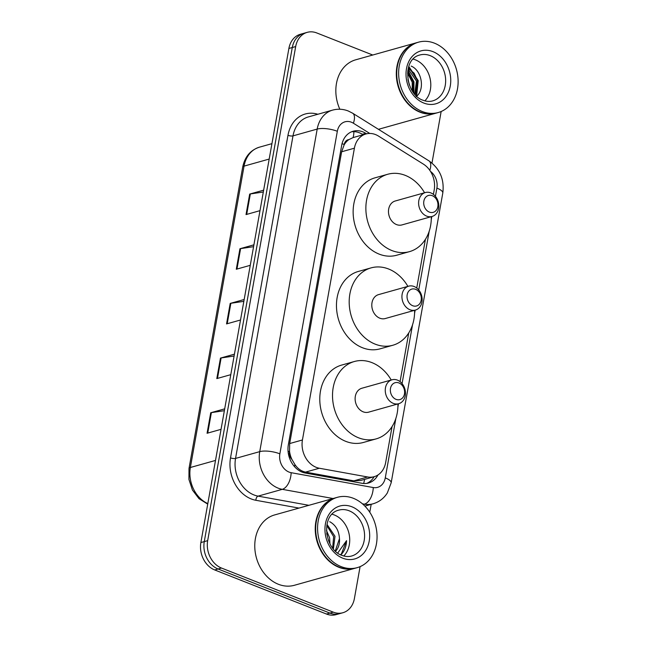 <?xml version="1.0" encoding="UTF-8"?>
<svg xmlns="http://www.w3.org/2000/svg" width="647" height="647" viewBox="0 0 647 647"><rect width="100%" height="100%" fill="white"/><g stroke="black" fill="none" stroke-linecap="round" stroke-linejoin="round"><path stroke-width="0.97" d="M433.417 194.399L434.202 189.983A21.925 17.485 74.3 0 0 423.364 164.103L378.503 136.088A21.925 17.485 74.3 0 0 375.527 134.576A21.925 17.485 74.3 0 0 365.943 133.969A21.925 17.485 74.3 0 0 354.402 148.187L302.432 439.968A21.925 17.485 74.3 0 0 319.335 468.242L367.633 476.976A21.925 17.485 74.3 0 0 374.12 476.702A21.925 17.485 74.3 0 0 385.669 462.484L392.066 426.567M291.918 459.419A21.925 17.485 -105.7 0 1 289.549 451.363L289.484 451.719A7.311 5.831 74.3 0 0 291.918 459.419L294.886 464.497C297.677 468.671 301.227 471.21 305.538 472.116L353.836 480.85L360.67 480.478L374.12 476.702M365.943 133.969L353.116 137.576L348.887 139.606A7.311 5.831 74.3 0 0 344.212 144.499A21.925 6.85 -169.9 0 0 342.037 143.707M344.212 144.499L344.147 144.863A21.925 17.485 -105.7 0 1 348.887 139.606M344.147 144.863L341.64 151.77L289.67 443.551L289.549 451.363M400.064 381.641L408.742 332.946M416.741 288.02L425.419 239.325M366.542 133.824L365.757 133.331A21.925 17.485 74.3 0 0 362.781 131.826A21.925 17.485 74.3 0 0 353.205 131.22A21.925 17.485 74.3 0 0 341.665 145.438L288.344 444.748A21.925 17.485 74.3 0 0 305.255 473.022L362.005 483.285A21.925 17.485 74.3 0 0 368.491 483.01A21.925 17.485 74.3 0 0 377.961 474.963M351.539 131.802A21.925 17.485 -105.7 0 1 359.384 132.781A21.925 17.485 -105.7 0 1 362.369 134.285L363.129 134.762M360.088 566.626L354.402 598.532A21.925 17.485 -105.7 0 1 342.861 612.741A21.925 17.485 -105.7 0 1 333.286 612.143L221.484 568.042A21.925 17.485 -105.7 0 1 207.671 540.649L295.679 46.568A21.925 17.485 -105.7 0 1 307.22 32.35A21.925 17.485 -105.7 0 1 316.795 32.957L372.745 55.019M441.157 111.502L431.978 163.044M371.184 504.328L369.777 512.23M342.861 612.741L336.068 614.65A21.925 17.485 -105.7 0 1 326.492 614.043L214.699 569.942A21.925 17.485 -105.7 0 1 200.877 542.55L288.885 48.468L292.282 47.514A21.925 17.485 -105.7 0 1 303.823 33.304A21.925 17.485 -105.7 0 0 292.282 47.514L204.274 541.596L292.282 47.514L295.679 46.568M214.699 569.942L218.088 568.988A21.925 17.485 -105.7 0 1 204.274 541.596A21.925 17.485 -105.7 0 0 218.088 568.988L329.889 613.089L218.088 568.988L221.484 568.042M339.465 613.696A21.925 17.485 -105.7 0 1 329.889 613.089A21.925 17.485 -105.7 0 0 339.465 613.696M374.136 476.693A21.925 17.485 -105.7 0 1 366.76 483.374M224.372 410.683L211.383 412.624A5.847 1.828 -169.9 0 0 210.728 412.762L207.072 433.264L221.048 429.341M224.695 408.839L210.728 412.762M234.109 356.02L221.12 357.953A5.847 1.828 -169.9 0 0 220.465 358.09L216.81 378.592L230.785 374.67M234.432 354.168L220.465 358.09M263.321 192.005L250.34 193.946A5.847 1.828 -169.9 0 0 249.677 194.084L246.03 214.586L259.997 210.655M263.652 190.161L249.677 194.084M253.584 246.677L240.603 248.61A5.847 1.828 -169.9 0 0 239.94 248.747L236.292 269.249L250.26 265.327M253.915 244.825L239.94 248.747M243.846 301.348L230.866 303.281A5.847 1.828 -169.9 0 0 230.203 303.419L226.547 323.921L240.522 319.998M244.17 299.496L230.203 303.419M288.885 48.468A21.925 17.485 -105.7 0 1 300.434 34.259L307.22 32.35M436.135 113.12A36.539 29.139 -105.7 0 1 435.924 113.185A36.539 29.139 -105.7 0 1 419.96 112.174A36.539 29.139 -105.7 0 1 396.368 76.136A36.539 29.139 -105.7 0 1 416.175 42.831A36.539 29.139 -105.7 0 1 416.385 42.767M339.837 109.246A36.539 29.139 -105.7 0 1 355.704 59.807L416.175 42.831M438.262 112.529L436.353 113.063A36.539 29.139 -105.7 0 1 420.388 112.052A36.539 29.139 -105.7 0 1 396.797 76.014A36.539 29.139 -105.7 0 1 416.595 42.71L418.504 42.176A36.539 29.139 -105.7 0 1 434.469 43.179A36.539 29.139 -105.7 0 1 458.06 79.225A36.539 29.139 -105.7 0 1 438.262 112.529A36.539 29.139 -105.7 0 1 422.297 111.519A36.539 29.139 -105.7 0 1 398.706 75.473A36.539 29.139 -105.7 0 1 418.504 42.176M413.142 59.112A23.826 19.006 -105.7 0 1 415.374 59.831A23.826 19.006 -105.7 0 1 430.045 78.327A23.826 19.006 -105.7 0 1 424.861 100.851M414.743 94.244L416.474 81.053L408.128 69.1M415.269 94.818L417.533 80.754L414.104 73.143L408.297 68.364M412.236 90.887L412.228 82.242L407.586 73.176M412.932 91.931L413.296 81.943L407.683 71.93M409.381 85.064L407.958 79.67M416.126 96.654C425.443 89.715 421.666 70.208 411.128 66.075M413.894 93.217L413.967 81.846L407.885 70.402M416.619 96.16L418.205 80.649L408.823 66.528M413.514 92.731L413.433 81.991L407.796 71.016M416.304 95.861L417.679 80.802L408.694 66.94M412.697 305.724A8.767 6.996 -105.7 0 1 407.173 294.773A8.767 6.996 -105.7 0 1 415.617 289.33A8.767 6.996 -105.7 0 1 421.148 300.281A8.767 6.996 -105.7 0 1 412.697 305.724M409.972 309.743A12.422 9.907 -105.7 0 1 401.949 297.483A12.422 9.907 -105.7 0 1 408.678 286.16A12.422 9.907 -105.7 0 1 414.104 286.508A12.422 9.907 -105.7 0 1 422.127 298.76A12.422 9.907 -105.7 0 1 415.398 310.083A12.422 9.907 -105.7 0 1 409.972 309.743M408.678 286.16L378.552 294.62A12.422 9.907 74.3 0 0 371.815 305.942A12.422 9.907 74.3 0 0 379.838 318.203A12.422 9.907 74.3 0 0 385.264 318.542L415.398 310.083M414.614 310.301A40.187 32.051 -105.7 0 1 392.769 345.272A40.187 32.051 -105.7 0 1 375.211 344.164A40.187 32.051 -105.7 0 1 349.259 304.519A40.187 32.051 -105.7 0 1 371.046 267.89A40.187 32.051 -105.7 0 1 388.604 268.998A40.187 32.051 -105.7 0 1 407.901 286.378M392.769 345.272L380.04 348.846A40.187 32.051 -105.7 0 1 362.482 347.738A40.187 32.051 -105.7 0 1 336.529 308.093A40.187 32.051 -105.7 0 1 358.309 271.465L371.046 267.89M429.373 212.103A8.767 6.996 -105.7 0 1 423.85 201.144A8.767 6.996 -105.7 0 1 432.293 195.701A8.767 6.996 -105.7 0 1 437.825 206.66A8.767 6.996 -105.7 0 1 429.373 212.103M426.648 216.114A12.422 9.907 -105.7 0 1 418.625 203.862A12.422 9.907 -105.7 0 1 425.354 192.539A12.422 9.907 -105.7 0 1 430.781 192.879A12.422 9.907 -105.7 0 1 438.803 205.139A12.422 9.907 -105.7 0 1 432.075 216.462A12.422 9.907 -105.7 0 1 426.648 216.114M425.354 192.539L395.228 200.999A12.422 9.907 74.3 0 0 388.491 212.321A12.422 9.907 74.3 0 0 396.514 224.574A12.422 9.907 74.3 0 0 401.941 224.921L432.075 216.462M431.29 216.68A40.187 32.051 -105.7 0 1 409.446 251.651A40.187 32.051 -105.7 0 1 391.888 250.543A40.187 32.051 -105.7 0 1 365.935 210.898A40.187 32.051 -105.7 0 1 387.723 174.269A40.187 32.051 -105.7 0 1 405.281 175.377A40.187 32.051 -105.7 0 1 424.578 192.757M409.446 251.651L396.716 255.225A40.187 32.051 -105.7 0 1 379.158 254.117A40.187 32.051 -105.7 0 1 353.205 214.472A40.187 32.051 -105.7 0 1 374.985 177.836L387.723 174.269M396.021 399.353A8.767 6.996 -105.7 0 1 390.497 388.394A8.767 6.996 -105.7 0 1 398.94 382.951A8.767 6.996 -105.7 0 1 404.472 393.91A8.767 6.996 -105.7 0 1 396.021 399.353M393.287 403.364A12.422 9.907 -105.7 0 1 385.272 391.111A12.422 9.907 -105.7 0 1 392.001 379.789A12.422 9.907 -105.7 0 1 397.428 380.129A12.422 9.907 -105.7 0 1 405.451 392.381A12.422 9.907 -105.7 0 1 398.722 403.704A12.422 9.907 -105.7 0 1 393.287 403.364M392.001 379.789L361.875 388.24A12.422 9.907 74.3 0 0 355.138 399.571A12.422 9.907 74.3 0 0 363.161 411.824A12.422 9.907 74.3 0 0 368.588 412.163L398.722 403.704M397.937 403.922A40.187 32.051 -105.7 0 1 376.093 438.901A40.187 32.051 -105.7 0 1 358.535 437.793A40.187 32.051 -105.7 0 1 332.582 398.148A40.187 32.051 -105.7 0 1 354.37 361.511A40.187 32.051 -105.7 0 1 371.928 362.619A40.187 32.051 -105.7 0 1 391.225 380.007M376.093 438.901L363.363 442.475A40.187 32.051 -105.7 0 1 345.805 441.367A40.187 32.051 -105.7 0 1 319.853 401.722A40.187 32.051 -105.7 0 1 341.632 365.086L354.37 361.511M355.066 568.252A36.539 29.139 -105.7 0 1 354.855 568.309A36.539 29.139 -105.7 0 1 338.891 567.306A36.539 29.139 -105.7 0 1 315.299 531.26A36.539 29.139 -105.7 0 1 335.106 497.955A36.539 29.139 -105.7 0 1 335.316 497.899M354.855 568.309L294.385 585.284A36.539 29.139 -105.7 0 1 278.42 584.281A36.539 29.139 -105.7 0 1 254.829 548.235A36.539 29.139 -105.7 0 1 274.627 514.931L335.106 497.955M357.184 567.654L355.276 568.187A36.539 29.139 -105.7 0 1 339.319 567.184A36.539 29.139 -105.7 0 1 315.728 531.138A36.539 29.139 -105.7 0 1 335.526 497.834L337.435 497.3A36.539 29.139 -105.7 0 1 353.399 498.311A36.539 29.139 -105.7 0 1 376.991 534.349A36.539 29.139 -105.7 0 1 357.184 567.654A36.539 29.139 -105.7 0 1 341.228 566.651A36.539 29.139 -105.7 0 1 317.637 530.605A36.539 29.139 -105.7 0 1 337.435 497.3M332.073 514.244A23.826 19.006 -105.7 0 1 334.305 514.963A23.826 19.006 -105.7 0 1 348.976 533.452A23.826 19.006 -105.7 0 1 343.792 555.983M332.647 548.13L333.65 536.67L326.816 525.51M333.391 549.036L335 536.29L327.018 524.394M328.66 541.118L326.703 533.54M329.954 543.917L329.614 537.811L326.476 530.451M341.115 554.616C344.544 551.05 346.355 546.4 346.541 540.657L337.718 553.048M335.259 551.009L339.465 538.636A16.523 13.175 -105.7 0 1 335.55 551.293M339.465 538.636C338.963 530.661 335.712 525.024 329.719 521.7M340.516 554.738L341.47 553.727L346.541 540.657M294.563 466.697A21.925 12.325 -79.7 0 0 294.886 464.497M353.116 137.576A21.925 9.948 -58 0 0 353.86 131.648M363.638 483.495A21.925 12.325 -79.7 0 0 364.593 479.37M289.484 451.719A21.925 6.85 -169.9 0 0 288.052 451.185M341.64 151.77L354.402 148.187M353.836 480.85L367.633 476.976M305.538 472.116L319.335 468.242M289.67 443.551L302.432 439.968M369.777 133.452L353.391 123.221A14.614 11.654 74.3 0 0 351.41 122.21A14.614 11.654 74.3 0 0 337.33 131.284L279.868 453.838A14.614 11.654 74.3 0 0 289.08 472.1A14.614 11.654 74.3 0 0 291.142 472.69L373.254 487.547A14.614 11.654 74.3 0 0 385.272 477.882L395.867 418.407M333.092 498.522L282.278 489.334A29.228 23.316 -105.7 0 1 278.161 488.153A29.228 23.316 -105.7 0 1 259.738 451.63L317.192 129.076A29.228 23.316 -105.7 0 1 332.582 110.119L308.393 116.913A29.228 23.316 74.3 0 0 293.002 135.87L235.548 458.424A29.228 23.316 74.3 0 0 253.972 494.947A29.228 23.316 74.3 0 0 258.088 496.128L308.902 505.315M299.019 508.089L255.872 500.285A32.884 26.228 -105.7 0 1 230.518 457.866L287.972 135.312A3.656 1.14 -169.9 0 0 293.002 135.87L317.192 129.076A14.614 4.569 10.1 0 1 337.33 131.284M255.872 500.285A3.656 2.054 100.3 0 1 258.088 496.128L282.278 489.334A14.614 8.217 -79.7 0 0 291.142 472.69M287.972 135.312A32.884 26.228 -105.7 0 1 317.839 114.26M207.671 540.649L200.877 542.55M333.286 612.143L326.492 614.043M279.868 453.838A14.614 4.569 10.1 0 0 259.738 451.63L235.548 458.424A3.656 1.14 -169.9 0 1 230.518 457.866M364.876 506.1L373.036 503.811A29.228 23.316 -105.7 0 1 364.39 504.183L363.226 504.506M373.254 487.547A14.614 8.217 -79.7 0 1 364.39 504.183L362.457 503.835M397.897 406.979L398.471 403.777M402.07 383.59L412.543 324.778M414.581 313.358L415.148 310.156M418.746 289.969L429.22 231.157M431.258 219.729L431.824 216.527M435.423 196.348L436.887 188.099A14.614 11.654 74.3 0 0 430.53 171.431M385.272 477.882A14.614 4.569 10.1 0 1 391.168 482.824L442.791 193.049C444.513 179.413 439.887 168.673 428.912 160.828L352.647 113.209A14.614 6.632 -58 0 1 353.391 123.221M436.887 188.099A14.614 4.569 10.1 0 1 442.791 193.049M429.826 170.363A14.614 6.632 -58 0 0 428.912 160.828M362.369 134.285L365.757 133.331M207.727 504.126L198.993 498.675L192.434 490.038L188.94 479.467L189.005 468.501A7.311 2.281 10.1 0 1 190.372 467.49A29.228 23.316 74.3 0 0 207.816 503.601M269.192 159.065L244.056 166.117A7.311 2.281 -169.9 0 0 242.682 167.136C244.833 156.768 250.421 150.112 259.447 147.168A29.228 23.316 74.3 0 0 244.056 166.117L190.372 467.49L215.508 460.429M227.218 323.735L230.866 303.281M236.956 269.063L240.603 248.61M246.693 214.392L250.34 193.946M217.481 378.406L221.12 357.953M207.744 433.078L211.383 412.624M419.822 55.003A23.826 19.006 -105.7 0 1 430.231 55.666A23.826 19.006 -105.7 0 1 445.613 79.169A23.826 19.006 -105.7 0 1 432.706 100.883C429.665 101.757 426.438 101.539 423.025 100.245C405.62 94.761 401.205 59.395 419.822 55.003M423.809 103.051A27.481 21.917 -105.7 0 1 406.486 68.711A27.481 21.917 -105.7 0 1 432.964 51.647A27.481 21.917 -105.7 0 1 450.28 85.986A27.481 21.917 -105.7 0 1 423.809 103.051M338.753 510.135A23.826 19.006 -105.7 0 1 349.162 510.79A23.826 19.006 -105.7 0 1 364.544 534.293A23.826 19.006 -105.7 0 1 351.628 556.016C348.596 556.881 345.369 556.671 341.956 555.377C324.551 549.893 320.136 514.527 338.753 510.135M342.732 558.175A27.481 21.917 -105.7 0 1 325.417 523.844A27.481 21.917 -105.7 0 1 351.887 506.779A27.481 21.917 -105.7 0 1 369.211 541.118A27.481 21.917 -105.7 0 1 342.732 558.175M352.647 113.209L348.28 111.001C343.104 108.987 337.871 108.696 332.582 110.119M373.036 503.811C379.11 502.007 383.873 498.384 387.335 492.933L391.168 482.824M189.005 468.501L242.682 167.136M259.447 147.168L271.934 143.658M435.924 113.185L378.446 129.319"/></g></svg>
